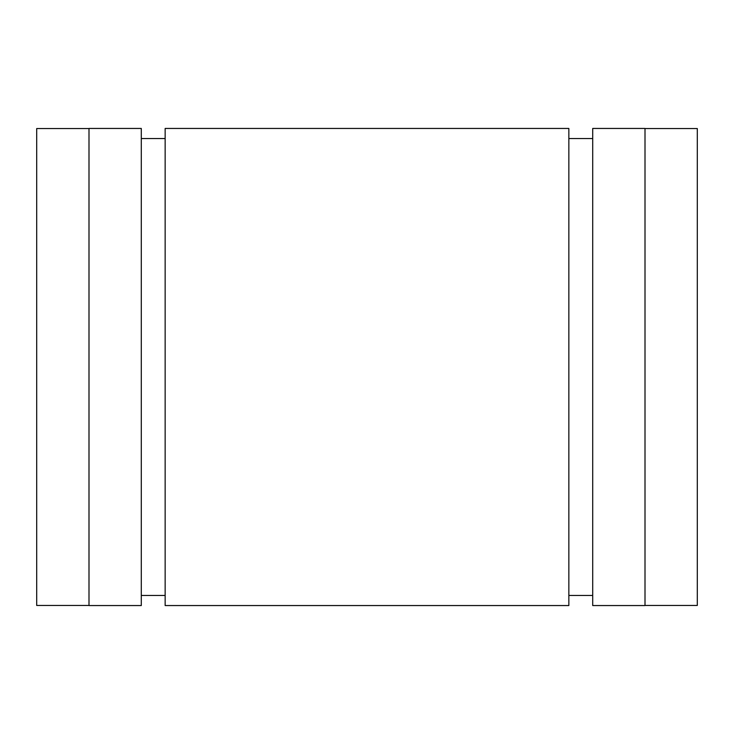 <?xml version="1.0" encoding="UTF-8"?>
<svg xmlns="http://www.w3.org/2000/svg" width="734" height="734" viewBox="0 0 734 734"><rect width="100%" height="100%" fill="white"/><g stroke="black" fill="none" stroke-linecap="round" stroke-linejoin="round"><path stroke-width="1.1" d="M88.998 128.542L36.7 128.542L36.7 605.458L88.998 605.458M645.002 128.542L697.3 128.542L697.3 605.458L645.002 605.458M645.002 367L645.002 605.55L592.705 605.55L592.705 128.45L645.002 128.45L645.002 367M88.998 367L88.998 605.55L141.295 605.55L141.295 128.45L88.998 128.45L88.998 367M568.85 367L568.85 605.55L165.15 605.55L165.15 128.45L568.85 128.45L568.85 367M568.85 595.457L592.705 595.457M568.85 138.542L592.705 138.542M141.295 595.457L165.15 595.457M141.295 138.542L165.15 138.542"/></g></svg>
